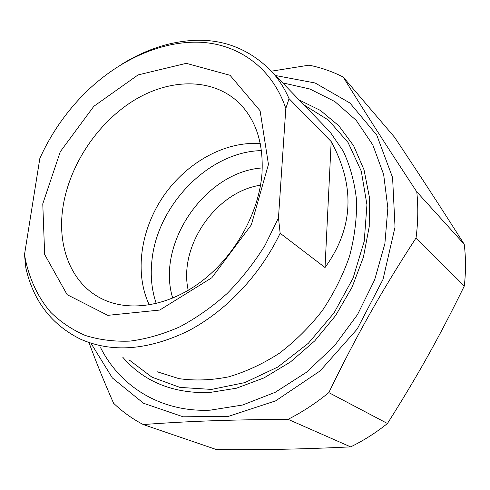 <?xml version="1.0" encoding="UTF-8"?>
<svg xmlns="http://www.w3.org/2000/svg" width="490" height="490" viewBox="0 0 490 490"><rect width="100%" height="100%" fill="white"/><g stroke="black" fill="none" stroke-linecap="round" stroke-linejoin="round"><path stroke-width="0.73" d="M100.64 347.735C120.154 386.512 160.83 412.402 210.143 410.179L242.581 405.028L275.227 392.294L306.385 372.327L334.333 345.989L357.51 314.605L374.642 279.864L384.883 243.671L387.853 207.962L383.658 174.538L372.823 144.936L356.193 120.344L334.841 101.559L309.931 89.021L282.663 82.865M91.263 343.741L112.369 377.955L143.539 403.264L183.156 416.806L228.469 416.359L275.65 400.851L320.123 370.906L357.222 329.023L383.021 279.38L395.032 227.133L392.582 177.545L376.755 135.099L349.903 102.992L315.101 82.975L275.594 75.546M89.088 342.816C95.532 360.597 103.696 380.73 113.564 403.215C122.316 411.655 132.202 418.766 143.233 424.548L216.635 449.63C265.494 449.881 301.742 449.232 350.65 446.88L288.053 419.33C302.25 412.139 315.836 403.227 328.815 392.613L387.455 423.501C375.799 432.823 363.531 440.62 350.65 446.88M464.226 244.253C465.892 257.783 465.916 271.699 464.306 286.001L416.041 237.969C418.086 222.074 418.331 206.694 416.776 191.823L464.226 244.253C439.303 205.022 420.408 176.075 394.53 137.212L343.159 77.022C332.312 71.522 320.926 67.565 309 65.164L271.466 71.173M288.053 419.33C227.746 419.722 187.492 421.302 143.233 424.548M387.455 423.501C418.252 374.758 438.997 337.586 464.306 286.001M416.041 237.969C381.869 290.533 357.185 334.204 328.815 392.613M343.159 77.022C364.646 111.708 384.969 143.509 416.776 191.823M285.817 108.437C272.158 67.804 238.685 44.216 200.502 42.263C162.11 40.578 120.565 59.235 87.888 90.276C68.331 109.105 52.749 130.861 41.154 155.538L39.843 158.411L24.5 254.641L25.854 267.957C33.387 301.105 51.646 324.864 80.623 339.215C111.941 352.941 147.502 350.332 187.309 331.393C225.222 311.934 260.068 275.398 280.145 233.246L278.473 217.836L285.817 108.437L289.051 98.643L331.185 141.561C355.489 186.384 353.437 228.371 325.023 267.522L331.185 141.561M325.023 267.522L280.145 233.246M289.051 98.643C284.69 88.751 279.208 80.023 272.605 72.459C244.565 43.353 209.585 33.988 167.684 44.345C152.127 48.351 137.035 54.856 122.408 63.853M278.473 217.836L265.059 245.294C254.102 262.879 241.46 278.951 227.127 293.516C212.078 306.942 196.251 318.071 179.652 326.897C162.9 334.26 146.363 338.994 130.034 341.107C114.097 341.714 99.188 339.84 85.321 335.472C72.232 329.801 60.736 322.108 50.819 312.393C37.197 296.622 28.353 276.819 24.5 254.641M42.771 203.834L44.67 254.512L67.118 294.655L107.769 315.346L159.728 310.06L211.821 277.757L251.309 224.922L268.447 164.407L260.104 110.777L230.031 75.289L186.28 63.339L138.076 74.921L93.804 106.318L60.301 151.679L42.771 203.834M261.991 173.331C259.112 212.868 234.845 256.325 201.059 281.732C167.225 307.138 127.572 312.498 100.37 298.036C70.64 282.503 57.012 245.729 62.953 207.258C69.323 165.106 97.547 122.751 134.156 100.272C170.704 77.916 213.959 77.677 240.027 103.923C256.27 120.81 263.589 143.944 261.991 173.331M149.303 304.964C134.18 273.028 140.612 229.455 163.599 195.963C186.653 162.515 225.045 140.924 260.276 143.625M299.231 100.015L320.429 110.44L338.841 125.795L353.633 145.769L364.027 169.81L369.374 197.096L369.24 226.607L363.433 257.103L352.077 287.22L335.607 315.585L314.758 340.869L290.503 361.938L263.988 377.913L236.456 388.209L209.101 392.588C172.664 393.482 143.846 381.655 122.647 357.094M261.44 150.614C209.206 151.551 157.321 204.74 151.931 260.472C150.234 275.705 151.673 290.068 156.249 303.549M262.273 167.948C205.383 171.518 155.722 243.726 172.737 298.128M260.539 185.196C215.863 191.682 178.299 246.299 188.221 290.337M323.596 125.238L330.015 131.883L343.263 151.19C350.172 165.975 354.601 182.274 356.536 200.079C356.922 218.473 354.57 237.252 349.48 256.423C342.835 275.447 333.764 293.541 322.261 310.703C309.558 326.965 295.268 341.138 279.398 353.229C262.934 363.856 246.035 371.726 228.695 376.835C211.447 380.277 194.873 380.883 178.972 378.648L156.947 371.69M128.968 359.783L151.949 377.165L179.904 387.4L211.46 389.421L244.822 382.61L277.873 366.992L308.332 343.288L334.015 312.975L353.076 278.124L364.241 241.196L366.943 204.759L361.295 171.2L348.065 142.498L328.465 120.111L303.978 104.927M272.605 72.459L323.621 125.256M103.819 299.733L100.37 298.036"/></g></svg>
